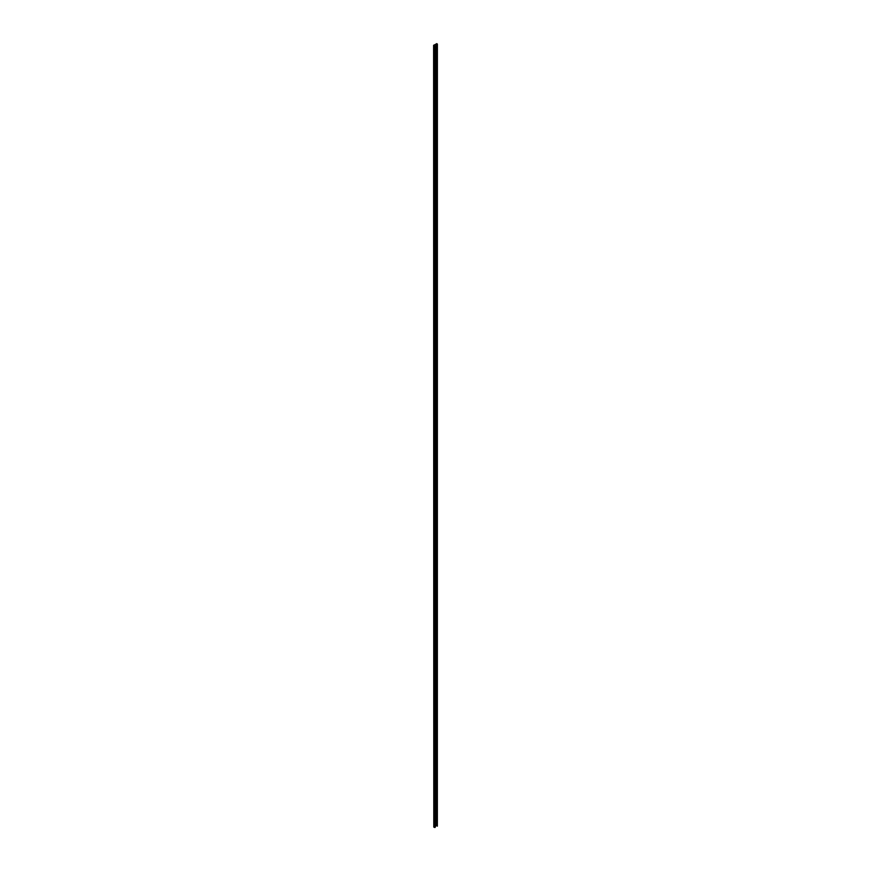 <?xml version="1.0" encoding="UTF-8"?>
<svg xmlns="http://www.w3.org/2000/svg" width="871" height="871" viewBox="0 0 871 871"><rect width="100%" height="100%" fill="white"/><g stroke="black" fill="none" stroke-linecap="round" stroke-linejoin="round"><path stroke-width="1.31" d="M433.616 45.27L433.791 827.091L433.616 45.27L436.763 43.8M434.52 45.717L434.52 827.45L435.162 827.428L435.162 45.63L433.791 45.368M433.791 827.091L434.52 827.363M437.209 44.443L437.351 826.165L437.384 44.073L436.491 43.79L434.041 45.205L435.162 45.63M436.425 825.556L437.209 825.937M435.162 826.481L436.425 825.752L436.425 44.018M436.763 43.648L437.384 44.073M433.921 827.015L433.921 45.292M436.491 43.79L436.491 825.523M435.162 45.706L435.162 827.428M437.351 44.443L437.351 826.165"/></g></svg>
